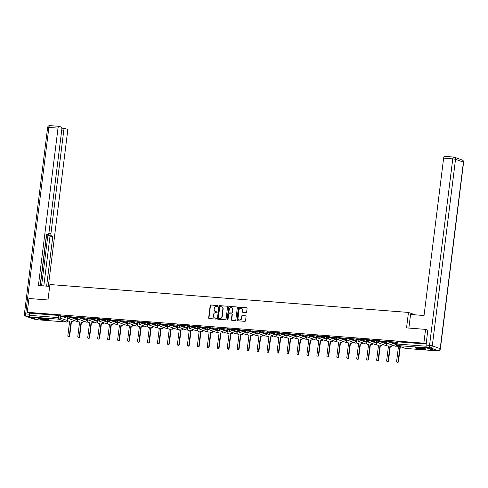 <?xml version="1.0" encoding="UTF-8"?>
<svg xmlns="http://www.w3.org/2000/svg" width="488" height="488" viewBox="0 0 488 488"><rect width="100%" height="100%" fill="white"/><g stroke="black" fill="none" stroke-linecap="round" stroke-linejoin="round"><path stroke-width="0.73" d="M217.935 305.982A0.482 0.439 -70.2 0 0 217.556 305.47L210.895 304.951A0.689 0.622 -70.2 0 0 210.182 305.586L208.657 317.834A0.689 0.622 -70.2 0 0 209.2 318.56L215.861 319.079A0.482 0.439 -70.2 0 0 216.08 318.152A0.482 0.439 -70.2 0 0 215.977 318.127L215.116 318.06A2.208 2.001 -70.2 0 1 213.384 315.73L213.506 314.705A2.208 2.001 -70.2 0 1 215.787 312.686L216.648 312.753A0.482 0.439 -70.2 0 0 216.873 311.82A0.482 0.439 -70.2 0 0 216.77 311.801L215.903 311.734A2.208 2.001 -70.2 0 1 214.171 309.398L214.299 308.379A2.208 2.001 -70.2 0 1 216.574 306.354L217.434 306.421A0.482 0.439 -70.2 0 0 217.935 305.982M41.498 318.335A5.478 0.561 -172.9 0 0 38.241 318.444A5.478 0.561 -172.9 0 0 45.86 319.908A5.478 0.561 -172.9 0 0 49.117 319.799A5.478 0.561 -172.9 0 0 41.498 318.335M418.308 347.67A5.478 0.561 -172.9 0 0 415.05 347.779A5.478 0.561 -172.9 0 0 422.663 349.243A5.478 0.561 -172.9 0 0 425.92 349.134A5.478 0.561 -172.9 0 0 418.308 347.67M245.934 312.521A0.689 0.622 -70.2 0 0 246.647 311.893L247.074 308.453A0.689 0.622 -70.2 0 0 246.531 307.727L239.138 307.147A0.689 0.622 -70.2 0 0 238.425 307.782L236.9 320.03A0.689 0.622 -70.2 0 0 237.442 320.762L244.836 321.336A0.689 0.622 -70.2 0 0 245.549 320.707L246.068 316.553A0.689 0.622 -70.2 0 0 245.525 315.821L242.359 315.577A0.689 0.622 -70.2 0 0 241.645 316.212L241.389 318.267A1.842 1.671 -70.2 0 1 239.089 319.872A1.842 1.671 -70.2 0 1 238.034 318.005L239.041 309.941A1.842 1.671 -70.2 0 1 241.346 308.337A1.842 1.671 -70.2 0 1 242.396 310.203L242.225 311.545A0.689 0.622 -70.2 0 0 242.768 312.277L245.934 312.521M27.243 312.296L28.957 298.497L47.989 299.98L49.916 284.522L408.456 312.43L406.535 327.893L425.566 329.376L423.846 343.174L27.243 312.296L29.713 313.186L29.445 315.34L58.377 317.59L68.027 320.707M227.579 306.94A0.689 0.622 -70.2 0 0 227.036 306.208L219.643 305.634A0.689 0.622 -70.2 0 0 218.929 306.263L217.404 318.511A0.689 0.622 -70.2 0 0 217.947 319.243L225.34 319.817A0.689 0.622 -70.2 0 0 226.054 319.189L227.579 306.94M229.391 306.391L236.784 306.964A0.689 0.622 -70.2 0 1 237.327 307.696L235.802 319.945A0.689 0.622 -70.2 0 1 235.088 320.579L231.922 320.329A0.689 0.622 -70.2 0 1 231.379 319.603L232.001 314.632A0.689 0.622 -70.2 0 0 231.458 313.906L229.36 313.741A0.689 0.622 -70.2 0 0 228.646 314.376L228 319.542A0.482 0.439 -70.2 0 1 227.127 319.475L228.677 307.025A0.689 0.622 -70.2 0 1 229.391 306.391L236.784 306.964M426.067 346.077L426.048 346.212A1.403 0.573 94.5 0 0 426.433 347.798L434.338 350.652A1.403 0.573 94.5 0 0 434.399 350.665A1.403 0.573 94.5 0 0 434.802 350.347M425.566 329.376L427.939 330.23M423.846 343.174L426.225 344.028M29.713 313.186L58.639 315.437L67.875 318.408M37.863 319.786A1.403 0.573 -85.5 0 1 37.796 319.786A1.403 0.573 -85.5 0 1 37.728 319.774L29.829 316.925A1.403 0.573 -85.5 0 1 29.445 315.34M77.69 317.353L72.651 316.956M87.657 318.127L82.618 317.731M88.011 319.731L87.645 321.183A1.403 1.275 -70.2 0 0 88.749 322.666L89.578 322.733L87.755 337.397A0.805 0.732 -70.2 0 0 88.218 338.215A0.805 0.732 -70.2 0 0 89.225 337.513L91.049 322.849L91.878 322.91A1.403 1.275 -70.2 0 0 93.306 321.781M97.618 318.902L92.58 318.511M107.58 319.677L102.541 319.286M117.541 320.451L112.508 320.061M117.901 322.062L117.535 323.507A1.403 1.275 -70.2 0 0 118.639 324.996L119.468 325.057L117.645 339.721A0.805 0.732 -70.2 0 0 118.102 340.539A0.805 0.732 -70.2 0 0 119.115 339.837L120.939 325.173L121.768 325.24A1.403 1.275 -70.2 0 0 123.189 324.105M127.508 321.226L122.47 320.836M137.47 322.001L132.431 321.61M137.823 323.611L137.463 325.063A1.403 1.275 -70.2 0 0 138.568 326.545L139.397 326.612L137.567 341.277A0.805 0.732 -70.2 0 0 138.031 342.094A0.805 0.732 -70.2 0 0 139.037 341.386L140.867 326.722L141.697 326.789A1.403 1.275 -70.2 0 0 143.118 325.655M147.431 322.781L142.392 322.385M157.398 323.556L152.36 323.16M157.752 325.16L157.386 326.612A1.403 1.275 -70.2 0 0 158.49 328.095L159.32 328.162L157.496 342.826A0.805 0.732 -70.2 0 0 157.959 343.644A0.805 0.732 -70.2 0 0 158.966 342.942L160.79 328.278L161.619 328.339A1.403 1.275 -70.2 0 0 163.047 327.21M167.36 324.331L162.321 323.94M177.321 325.106L172.282 324.715M187.282 325.88L182.25 325.49M187.642 327.491L187.276 328.936A1.403 1.275 -70.2 0 0 188.38 330.425L189.21 330.486L187.386 345.15A0.805 0.732 -70.2 0 0 187.843 345.968A0.805 0.732 -70.2 0 0 188.856 345.266L190.68 330.602L191.51 330.669A1.403 1.275 -70.2 0 0 192.931 329.534M197.25 326.655L192.211 326.265M207.211 327.43L202.172 327.039M217.172 328.21L212.134 327.814M227.14 328.985L222.101 328.589M227.493 330.59L227.127 332.041A1.403 1.275 -70.2 0 0 228.231 333.524L229.061 333.591L227.237 348.255A0.805 0.732 -70.2 0 0 227.701 349.072A0.805 0.732 -70.2 0 0 228.707 348.371L230.531 333.707L231.361 333.768A1.403 1.275 -70.2 0 0 232.788 332.639M237.101 329.76L232.062 329.37M247.062 330.535L242.024 330.144M257.024 331.309L251.991 330.919M257.383 332.92L257.017 334.365A1.403 1.275 -70.2 0 0 258.121 335.854L258.951 335.921L257.127 350.579A0.805 0.732 -70.2 0 0 257.585 351.397A0.805 0.732 -70.2 0 0 258.597 350.695L260.421 336.031L261.251 336.098A1.403 1.275 -70.2 0 0 262.672 334.963M266.991 332.084L261.952 331.694M276.952 332.859L271.914 332.468M277.306 334.469L276.946 335.921A1.403 1.275 -70.2 0 0 278.05 337.403L278.88 337.47L277.05 352.135A0.805 0.732 -70.2 0 0 277.513 352.952A0.805 0.732 -70.2 0 0 278.52 352.245L280.35 337.586L281.179 337.647A1.403 1.275 -70.2 0 0 282.601 336.513M286.913 333.639L281.875 333.243M296.881 334.414L291.842 334.018M297.235 336.019L296.869 337.47A1.403 1.275 -70.2 0 0 297.973 338.959L298.802 339.02L296.978 353.684A0.805 0.732 -70.2 0 0 297.436 354.501A0.805 0.732 -70.2 0 0 298.449 353.8L300.272 339.136L301.102 339.197A1.403 1.275 -70.2 0 0 302.529 338.068M306.842 335.189L301.804 334.798M316.803 335.964L311.765 335.573M326.765 336.738L321.732 336.348M327.125 338.349L326.759 339.794A1.403 1.275 -70.2 0 0 327.863 341.283L328.692 341.35L326.868 356.008A0.805 0.732 -70.2 0 0 327.326 356.826A0.805 0.732 -70.2 0 0 328.339 356.124L330.162 341.46L330.992 341.527A1.403 1.275 -70.2 0 0 332.413 340.392M336.732 337.513L331.694 337.123M346.694 338.294L341.655 337.897M347.047 339.898L346.687 341.35A1.403 1.275 -70.2 0 0 347.791 342.832L348.621 342.899L346.791 357.564A0.805 0.732 -70.2 0 0 347.255 358.381A0.805 0.732 -70.2 0 0 348.261 357.673L350.091 343.015L350.921 343.076A1.403 1.275 -70.2 0 0 352.342 341.942M356.655 339.069L351.616 338.672M366.622 339.843L361.584 339.453M366.976 341.447L366.61 342.899A1.403 1.275 -70.2 0 0 367.714 344.388L368.544 344.449L366.72 359.113A0.805 0.732 -70.2 0 0 367.177 359.93A0.805 0.732 -70.2 0 0 368.19 359.229L370.014 344.565L370.843 344.632A1.403 1.275 -70.2 0 0 372.271 343.497M376.584 340.618L371.545 340.228M386.545 341.393L381.506 341.002M396.506 342.167L391.474 341.777M389.259 341.338L389.162 342.1L386.49 341.826L386.587 341.063L389.259 341.338L396.299 343.875M379.292 340.563L379.2 341.325L376.529 341.051L376.626 340.288L379.292 340.563L386.691 343.229M369.331 339.782L369.239 340.545L366.567 340.276L366.659 339.514L369.331 339.782L376.724 342.454M359.369 339.007L359.272 339.77L356.6 339.502L356.697 338.739L359.369 339.007L366.762 341.679M349.408 338.233L349.31 338.995L346.639 338.721L346.736 337.958L349.408 338.233L356.801 340.899M339.441 337.458L339.349 338.221L336.677 337.946L336.769 337.184L339.441 337.458L346.84 340.124M329.479 336.683L329.388 337.446L326.716 337.171L326.808 336.409L329.479 336.683L336.873 339.349M319.518 335.909L319.42 336.671L316.749 336.397L316.846 335.634L319.518 335.909L326.911 338.574M309.557 335.134L309.459 335.897L306.787 335.622L306.885 334.86L309.557 335.134L316.95 337.8M299.589 334.353L299.498 335.116L296.826 334.847L296.918 334.085L299.589 334.353L306.983 337.025M289.628 333.579L289.53 334.341L286.859 334.066L286.956 333.304L289.628 333.579L297.021 336.244M279.667 332.804L279.569 333.566L276.897 333.292L276.995 332.529L279.667 332.804L287.06 335.47M269.699 332.029L269.608 332.792L266.936 332.517L267.027 331.755L269.699 332.029L277.099 334.695M259.738 331.254L259.647 332.017L256.975 331.742L257.066 330.98L259.738 331.254L267.131 333.92M249.777 330.48L249.679 331.242L247.007 330.968L247.105 330.205L249.777 330.48L257.17 333.145M239.815 329.699L239.718 330.467L237.046 330.193L237.144 329.43L239.815 329.699L247.209 332.371M229.848 328.924L229.756 329.687L227.085 329.418L227.176 328.656L229.848 328.924L237.247 331.596M219.887 328.15L219.789 328.912L217.117 328.637L217.215 327.875L219.887 328.15L227.28 330.815M209.925 327.375L209.828 328.137L207.156 327.863L207.254 327.1L209.925 327.375L217.319 330.04M199.958 326.6L199.866 327.363L197.195 327.088L197.286 326.326L199.958 326.6L207.357 329.266M189.997 325.825L189.905 326.588L187.233 326.313L187.325 325.551L189.997 325.825L197.39 328.491M180.035 325.051L179.938 325.813L177.266 325.539L177.364 324.776L180.035 325.051L187.429 327.716M170.074 324.27L169.976 325.032L167.305 324.764L167.402 324.001L170.074 324.27L177.467 326.942M160.107 323.495L160.015 324.258L157.343 323.989L157.435 323.227L160.107 323.495L167.506 326.167M150.145 322.72L150.048 323.483L147.376 323.209L147.474 322.446L150.145 322.72L157.539 325.386M140.184 321.946L140.087 322.708L137.415 322.434L137.512 321.671L140.184 321.946L147.577 324.611M130.217 321.171L130.125 321.934L127.453 321.659L127.545 320.897L130.217 321.171L137.616 323.837M120.255 320.396L120.164 321.159L117.492 320.884L117.584 320.122L120.255 320.396L127.649 323.062M110.294 319.622L110.197 320.384L107.525 320.11L107.622 319.347L110.294 319.622L117.687 322.287M100.333 318.841L100.235 319.603L97.563 319.335L97.661 318.572L100.333 318.841L107.726 321.513M90.365 318.066L90.274 318.829L87.602 318.56L87.694 317.792L90.365 318.066L97.765 320.732M80.404 317.291L80.306 318.054L77.635 317.78L77.732 317.017L80.404 317.291L87.797 319.957M70.443 316.517L70.345 317.279L67.673 317.005L67.771 316.242L70.443 316.517L77.836 319.183M408.456 312.43L415.105 314.827M67.728 316.572L62.69 316.181M68.082 318.182L67.722 319.628A1.403 1.275 -70.2 0 0 68.826 321.116L69.656 321.183L67.826 335.848A0.805 0.732 -70.2 0 0 68.29 336.665A0.805 0.732 -70.2 0 0 69.296 335.957L71.126 321.293L71.956 321.36A1.403 1.275 -70.2 0 0 73.377 320.226M62.678 316.297L67.716 316.694M426.219 344.058L397.385 341.814L396.549 341.838L396.28 343.985L426.048 346.212M72.639 317.072L77.677 317.468M82.6 317.853L87.639 318.243M92.567 318.627L97.6 319.018M102.529 319.402L107.567 319.793M112.49 320.177L117.529 320.567M122.457 320.951L127.49 321.342M132.419 321.726L137.457 322.123M142.38 322.501L147.419 322.897M152.341 323.282L157.38 323.672M162.309 324.056L167.341 324.447M172.27 324.831L177.309 325.221M182.231 325.606L187.27 325.996M192.193 326.38L197.231 326.777M202.16 327.155L207.199 327.552M212.121 327.936L217.16 328.326M222.083 328.711L227.121 329.101M232.05 329.485L237.083 329.876M242.011 330.26L247.05 330.65M251.973 331.035L257.011 331.425M261.934 331.81L266.973 332.206M271.901 332.584L276.94 332.981M281.863 333.365L286.901 333.755M291.824 334.14L296.863 334.53M301.791 334.914L306.824 335.305M311.753 335.689L316.791 336.079M321.714 336.464L326.753 336.854M331.675 337.238L336.714 337.635M341.643 338.013L346.681 338.41M351.604 338.794L356.643 339.184M361.565 339.569L366.604 339.959M371.533 340.343L376.565 340.734M381.494 341.118L386.533 341.509M391.455 341.893L396.494 342.289M215.568 311.673A2.208 2.001 -70.2 0 0 216.184 311.832L215.903 311.734M216.995 311.899L216.184 311.832M214.781 318.005A2.208 2.001 -70.2 0 0 215.397 318.164L215.116 318.06M216.208 318.225L215.397 318.164M217.788 305.567L211.176 305.055A0.689 0.622 -70.2 0 0 210.462 305.683L208.937 317.932A0.689 0.622 -70.2 0 0 209.2 318.56M227.036 306.208L219.917 305.732A0.689 0.622 -70.2 0 0 219.21 306.366L217.679 318.615A0.689 0.622 -70.2 0 0 217.941 319.243M220.21 306.641A0.482 0.439 -70.2 0 0 219.71 307.08L218.374 317.834A0.482 0.439 -70.2 0 0 218.752 318.347L219.661 318.414A2.208 2.001 -70.2 0 0 221.936 316.395L222.857 309.044A2.208 2.001 -70.2 0 0 221.119 306.708L220.21 306.641M221.735 306.867A2.208 2.001 -70.2 0 1 223.132 309.142L222.217 316.492A2.208 2.001 -70.2 0 1 219.942 318.518L219.033 318.444M231.739 314.004A0.689 0.622 -70.2 0 1 232.282 314.736L231.66 319.701A0.689 0.622 -70.2 0 0 231.922 320.329M229.665 306.494A0.689 0.622 -70.2 0 0 228.957 307.123L227.402 319.579A0.482 0.439 -70.2 0 0 227.548 319.988M232.642 309.477A1.842 1.671 -70.2 0 0 231.593 307.611A1.842 1.671 -70.2 0 0 229.287 309.215L228.933 312.058A0.689 0.622 -70.2 0 0 229.756 312.887L231.574 312.954A0.689 0.622 -70.2 0 0 232.288 312.32L232.922 309.581A1.842 1.671 -70.2 0 0 231.727 307.672M232.922 309.581L232.569 312.424A0.689 0.622 -70.2 0 1 231.855 313.052L229.756 312.887M241.481 308.398A1.842 1.671 -70.2 0 1 242.676 310.307L242.506 311.649A0.689 0.622 -70.2 0 0 242.768 312.277M239.23 319.915A1.842 1.671 -70.2 0 0 241.67 318.371L241.389 318.267M245.525 315.821L242.64 315.681A0.689 0.622 -70.2 0 0 241.926 316.309L241.67 318.371M246.531 307.727L239.413 307.251A0.689 0.622 -70.2 0 0 238.705 307.885L237.18 320.134A0.689 0.622 -70.2 0 0 237.436 320.762M73.743 320.36A1.403 1.275 109.8 0 1 72.316 321.488L71.126 321.293M71.486 321.427L69.662 336.092A0.805 0.732 109.8 0 1 68.649 336.793L68.29 336.665M69.644 321.281L69.186 321.25A1.403 1.275 109.8 0 1 68.881 321.183L68.521 321.049M83.704 321.135A1.403 1.275 109.8 0 1 82.283 322.269L81.917 322.135A1.403 1.275 -70.2 0 0 83.338 321M77.867 318.945L77.683 320.409A1.403 1.275 -70.2 0 0 78.788 321.891L79.617 321.958L77.793 336.622A0.805 0.732 -70.2 0 0 78.251 337.44A0.805 0.732 -70.2 0 0 79.263 336.732L81.087 322.074M81.447 322.202L79.623 336.866A0.805 0.732 109.8 0 1 78.617 337.568L78.251 337.44M79.605 322.062L79.154 322.025A1.403 1.275 109.8 0 1 78.849 321.958L78.483 321.83M93.666 321.909A1.403 1.275 109.8 0 1 92.244 323.044L91.049 322.849M91.415 322.977L89.585 337.641A0.805 0.732 109.8 0 1 88.578 338.343L88.218 338.215M89.566 322.836L89.115 322.8A1.403 1.275 109.8 0 1 88.81 322.733L88.45 322.605M49.684 286.383L38.412 285.504L58.017 128.124L48.885 127.411L25.65 313.912L29.103 314.18L29.25 313.022M48.843 233.349L50.929 233.508L63.794 130.204L61.744 130.046M50.929 233.508A2.105 0.866 94.5 0 0 51.508 235.893L48.696 235.674A2.105 0.866 -85.5 0 1 48.123 234.563M46.622 286.145L52.82 236.369L51.508 235.893M48.324 286.279L67.594 131.577A2.105 0.866 94.5 0 0 67.015 129.192L64.892 128.429A2.105 0.866 94.5 0 0 64.794 128.405A2.105 0.866 94.5 0 0 63.794 130.204M46.494 234.466L47.848 234.576A2.105 0.866 94.5 0 0 47.946 234.594A2.105 0.866 94.5 0 0 48.946 232.794L61.811 129.491A2.105 0.866 94.5 0 0 61.238 127.112L59.115 126.343A2.105 0.866 94.5 0 0 59.017 126.325A2.105 0.866 94.5 0 0 58.017 128.124M47.848 234.576L46.537 234.1L40.12 285.639M29.103 314.18A2.105 0.866 94.5 0 0 29.506 316.45M41.584 285.755L47.958 234.594L46.488 234.478M40.309 285.651L46.677 234.496M43.81 285.925L50.008 236.149L48.696 235.674M50.008 236.149L52.82 236.369M408.865 328.076L410.56 314.473L424.035 315.522L443.635 158.142A2.105 0.866 -85.5 0 1 444.635 156.343A2.105 0.866 -85.5 0 1 444.733 156.361M426.671 347.468L434.57 350.317L438.023 350.585L430.117 347.737L426.671 347.468A2.105 0.866 -85.5 0 1 426.091 345.089L427.756 330.162M39.022 318.255A5.441 0.555 -172.9 0 0 43.682 319.121A5.441 0.555 -172.9 0 0 48.403 319.426M47.964 319.305A4.74 0.482 7.1 0 1 43.688 319.048A4.74 0.482 7.1 0 1 39.479 318.243M41.626 318.347A4.392 0.451 -172.9 0 0 45.86 318.871M415.831 347.59A5.441 0.555 -172.9 0 0 420.485 348.45A5.441 0.555 -172.9 0 0 425.213 348.755M424.774 348.633A4.74 0.482 7.1 0 1 420.497 348.383A4.74 0.482 7.1 0 1 416.282 347.578M418.436 347.682A4.392 0.451 -172.9 0 0 422.663 348.206M103.627 322.684A1.403 1.275 109.8 0 1 102.206 323.819L101.846 323.684A1.403 1.275 -70.2 0 0 103.267 322.556M97.789 320.494L97.612 321.958A1.403 1.275 -70.2 0 0 98.716 323.446L99.546 323.507L97.716 338.172A0.805 0.732 -70.2 0 0 98.179 338.989A0.805 0.732 -70.2 0 0 99.186 338.288L101.016 323.623M101.376 323.751L99.552 338.416A0.805 0.732 109.8 0 1 98.539 339.117L98.179 338.989M99.534 323.611L99.076 323.575A1.403 1.275 109.8 0 1 98.771 323.507L98.411 323.379M113.594 323.459A1.403 1.275 109.8 0 1 112.167 324.593L111.807 324.465A1.403 1.275 -70.2 0 0 113.228 323.33M107.757 321.269L107.573 322.733A1.403 1.275 -70.2 0 0 108.678 324.221L109.507 324.282L107.683 338.946A0.805 0.732 -70.2 0 0 108.141 339.764A0.805 0.732 -70.2 0 0 109.147 339.062L110.977 324.398M111.337 324.526L109.513 339.19A0.805 0.732 109.8 0 1 108.507 339.898L108.141 339.764M109.495 324.386L109.037 324.349A1.403 1.275 109.8 0 1 108.739 324.282L108.373 324.154M123.556 324.233A1.403 1.275 109.8 0 1 122.134 325.368L120.939 325.173M121.305 325.307L119.475 339.971A0.805 0.732 109.8 0 1 118.468 340.673L118.102 340.539M119.456 325.16L119.005 325.124A1.403 1.275 109.8 0 1 118.7 325.063L118.334 324.929M133.517 325.014A1.403 1.275 109.8 0 1 132.096 326.143L131.736 326.014A1.403 1.275 -70.2 0 0 133.157 324.88M127.679 322.818L127.496 324.282A1.403 1.275 -70.2 0 0 128.6 325.77L129.436 325.838L127.606 340.496A0.805 0.732 -70.2 0 0 128.069 341.313A0.805 0.732 -70.2 0 0 129.076 340.612L130.9 325.947M131.266 326.082L129.436 340.746A0.805 0.732 109.8 0 1 128.429 341.447L128.069 341.313M129.424 325.935L128.966 325.899A1.403 1.275 109.8 0 1 128.661 325.838L128.301 325.703M143.484 325.789A1.403 1.275 109.8 0 1 142.057 326.923L140.867 326.722M141.227 326.856L139.403 341.521A0.805 0.732 109.8 0 1 138.391 342.222L138.031 342.094M139.385 326.71L138.928 326.679A1.403 1.275 109.8 0 1 138.623 326.612L138.263 326.478M153.446 326.564A1.403 1.275 109.8 0 1 152.024 327.698L151.658 327.564A1.403 1.275 -70.2 0 0 153.079 326.429M147.608 324.374L147.425 325.838A1.403 1.275 -70.2 0 0 148.529 327.32L149.358 327.387L147.535 342.051A0.805 0.732 -70.2 0 0 147.992 342.869A0.805 0.732 -70.2 0 0 149.005 342.167L150.829 327.503M151.189 327.631L149.365 342.295A0.805 0.732 109.8 0 1 148.358 342.997L147.992 342.869M149.346 327.491L148.895 327.454A1.403 1.275 109.8 0 1 148.59 327.387L148.224 327.259M163.407 327.338A1.403 1.275 109.8 0 1 161.986 328.473L160.79 328.278M161.156 328.406L159.326 343.07A0.805 0.732 109.8 0 1 158.319 343.772L157.959 343.644M159.308 328.265L158.856 328.229A1.403 1.275 109.8 0 1 158.551 328.162L158.191 328.034M173.368 328.113A1.403 1.275 109.8 0 1 171.947 329.248L171.587 329.119A1.403 1.275 -70.2 0 0 173.008 327.985M167.53 325.923L167.353 327.387A1.403 1.275 -70.2 0 0 168.458 328.875L169.287 328.936L167.457 343.601A0.805 0.732 -70.2 0 0 167.921 344.418A0.805 0.732 -70.2 0 0 168.927 343.717L170.757 329.052M171.117 329.18L169.293 343.845A0.805 0.732 109.8 0 1 168.281 344.546L167.921 344.418M169.275 329.04L168.817 329.004A1.403 1.275 109.8 0 1 168.512 328.936L168.153 328.808M183.335 328.888A1.403 1.275 109.8 0 1 181.908 330.022L181.548 329.894A1.403 1.275 -70.2 0 0 182.969 328.76M177.498 326.698L177.315 328.162A1.403 1.275 -70.2 0 0 178.419 329.65L179.249 329.711L177.425 344.375A0.805 0.732 -70.2 0 0 177.882 345.193A0.805 0.732 -70.2 0 0 178.889 344.491L180.719 329.827M181.079 329.961L179.255 344.62A0.805 0.732 109.8 0 1 178.248 345.327L177.882 345.193M179.236 329.815L178.779 329.778A1.403 1.275 109.8 0 1 178.48 329.711L178.114 329.583M193.297 329.662A1.403 1.275 109.8 0 1 191.876 330.797L190.68 330.602M191.046 330.736L189.216 345.4A0.805 0.732 109.8 0 1 188.209 346.102L187.843 345.968M189.198 330.59L188.746 330.553A1.403 1.275 109.8 0 1 188.441 330.492L188.075 330.358M203.258 330.443A1.403 1.275 109.8 0 1 201.837 331.572L201.477 331.444A1.403 1.275 -70.2 0 0 202.898 330.309M197.42 328.247L197.237 329.711A1.403 1.275 -70.2 0 0 198.341 331.2L199.177 331.267L197.347 345.931A0.805 0.732 -70.2 0 0 197.811 346.742A0.805 0.732 -70.2 0 0 198.817 346.041L200.641 331.376M201.007 331.511L199.177 346.175A0.805 0.732 109.8 0 1 198.171 346.876L197.811 346.742M199.165 331.364L198.707 331.328A1.403 1.275 109.8 0 1 198.403 331.267L198.043 331.132M213.226 331.218A1.403 1.275 109.8 0 1 211.798 332.352L211.438 332.218A1.403 1.275 -70.2 0 0 212.859 331.084M207.388 329.028L207.205 330.492A1.403 1.275 -70.2 0 0 208.309 331.974L209.139 332.041L207.309 346.706A0.805 0.732 -70.2 0 0 207.772 347.523A0.805 0.732 -70.2 0 0 208.779 346.815L210.609 332.157M210.969 332.285L209.145 346.95A0.805 0.732 109.8 0 1 208.132 347.651L207.772 347.523M209.126 332.139L208.669 332.108A1.403 1.275 109.8 0 1 208.364 332.041L208.004 331.907M223.187 331.993A1.403 1.275 109.8 0 1 221.766 333.127L221.399 332.993A1.403 1.275 -70.2 0 0 222.821 331.858M217.349 329.803L217.166 331.267A1.403 1.275 -70.2 0 0 218.27 332.749L219.1 332.816L217.276 347.48A0.805 0.732 -70.2 0 0 217.733 348.298A0.805 0.732 -70.2 0 0 218.746 347.596L220.57 332.932M220.93 333.06L219.106 347.724A0.805 0.732 109.8 0 1 218.099 348.426L217.733 348.298M219.088 332.92L218.636 332.883A1.403 1.275 109.8 0 1 218.331 332.816L217.965 332.688M233.148 332.767A1.403 1.275 109.8 0 1 231.727 333.902L230.531 333.707M230.897 333.835L229.067 348.499A0.805 0.732 109.8 0 1 228.061 349.201L227.701 349.072M229.049 333.694L228.597 333.658A1.403 1.275 109.8 0 1 228.292 333.591L227.933 333.463M243.109 333.542A1.403 1.275 109.8 0 1 241.688 334.676L241.328 334.548A1.403 1.275 -70.2 0 0 242.749 333.414M237.272 331.352L237.095 332.816A1.403 1.275 -70.2 0 0 238.199 334.304L239.029 334.365L237.198 349.03A0.805 0.732 -70.2 0 0 237.662 349.847A0.805 0.732 -70.2 0 0 238.669 349.146L240.499 334.481M240.859 334.609L239.035 349.274A0.805 0.732 109.8 0 1 238.022 349.975L237.662 349.847M239.016 334.469L238.559 334.433A1.403 1.275 109.8 0 1 238.254 334.365L237.894 334.237M253.077 334.317A1.403 1.275 109.8 0 1 251.649 335.451L251.289 335.323A1.403 1.275 -70.2 0 0 252.711 334.189M247.239 332.127L247.056 333.591A1.403 1.275 -70.2 0 0 248.16 335.079L248.99 335.14L247.166 349.805A0.805 0.732 -70.2 0 0 247.623 350.622A0.805 0.732 -70.2 0 0 248.63 349.92L250.46 335.256M250.82 335.39L248.996 350.048A0.805 0.732 109.8 0 1 247.989 350.756L247.623 350.622M248.978 335.244L248.52 335.207A1.403 1.275 109.8 0 1 248.221 335.146L247.855 335.012M263.038 335.097A1.403 1.275 109.8 0 1 261.617 336.226L260.421 336.031M260.787 336.165L258.957 350.829A0.805 0.732 109.8 0 1 257.951 351.531L257.585 351.397M258.939 336.019L258.488 335.982A1.403 1.275 109.8 0 1 258.183 335.921L257.816 335.787M272.999 335.872A1.403 1.275 109.8 0 1 271.578 337.001L271.212 336.873A1.403 1.275 -70.2 0 0 272.639 335.738M267.162 333.676L266.979 335.14A1.403 1.275 -70.2 0 0 268.083 336.629L268.918 336.696L267.089 351.36A0.805 0.732 -70.2 0 0 267.552 352.171A0.805 0.732 -70.2 0 0 268.559 351.47L270.382 336.805M270.749 336.94L268.918 351.604A0.805 0.732 109.8 0 1 267.912 352.305L267.552 352.171M268.906 336.793L268.449 336.763A1.403 1.275 109.8 0 1 268.144 336.696L267.784 336.561M282.967 336.647A1.403 1.275 109.8 0 1 281.539 337.781L280.35 337.586M280.71 337.714L278.886 352.379A0.805 0.732 109.8 0 1 277.873 353.08L277.513 352.952M278.868 337.568L278.41 337.537A1.403 1.275 109.8 0 1 278.105 337.47L277.745 337.342M292.928 337.421A1.403 1.275 109.8 0 1 291.507 338.556L291.141 338.422A1.403 1.275 -70.2 0 0 292.562 337.293M287.09 335.232L286.907 336.696A1.403 1.275 -70.2 0 0 288.011 338.178L288.841 338.245L287.017 352.909A0.805 0.732 -70.2 0 0 287.475 353.727A0.805 0.732 -70.2 0 0 288.487 353.025L290.311 338.361M290.671 338.489L288.847 353.153A0.805 0.732 109.8 0 1 287.841 353.855L287.475 353.727M288.829 338.349L288.377 338.312A1.403 1.275 109.8 0 1 288.072 338.245L287.707 338.117M302.889 338.196A1.403 1.275 109.8 0 1 301.468 339.331L300.272 339.136M300.639 339.264L298.808 353.928A0.805 0.732 109.8 0 1 297.802 354.63L297.436 354.501M298.79 339.123L298.339 339.087A1.403 1.275 109.8 0 1 298.034 339.02L297.674 338.892M312.851 338.971A1.403 1.275 109.8 0 1 311.429 340.105L311.07 339.977A1.403 1.275 -70.2 0 0 312.491 338.843M307.013 336.781L306.836 338.245A1.403 1.275 -70.2 0 0 307.94 339.733L308.77 339.794L306.94 354.459A0.805 0.732 -70.2 0 0 307.403 355.276A0.805 0.732 -70.2 0 0 308.41 354.575L310.24 339.91M310.6 340.038L308.776 354.703A0.805 0.732 109.8 0 1 307.763 355.41L307.403 355.276M308.758 339.898L308.3 339.861A1.403 1.275 109.8 0 1 307.995 339.794L307.635 339.666M322.818 339.746A1.403 1.275 109.8 0 1 321.391 340.88L321.031 340.752A1.403 1.275 -70.2 0 0 322.452 339.618M316.98 337.556L316.797 339.02A1.403 1.275 -70.2 0 0 317.901 340.508L318.731 340.569L316.907 355.233A0.805 0.732 -70.2 0 0 317.365 356.051A0.805 0.732 -70.2 0 0 318.371 355.349L320.201 340.685M320.561 340.819L318.737 355.484A0.805 0.732 109.8 0 1 317.731 356.185L317.365 356.051M318.719 340.673L318.261 340.636A1.403 1.275 109.8 0 1 317.962 340.575L317.596 340.441M332.779 340.526A1.403 1.275 109.8 0 1 331.358 341.655L330.162 341.46M330.529 341.594L328.699 356.258A0.805 0.732 109.8 0 1 327.692 356.96L327.326 356.826M328.68 341.447L328.229 341.411A1.403 1.275 109.8 0 1 327.924 341.35L327.558 341.216M342.741 341.301A1.403 1.275 109.8 0 1 341.319 342.436L340.953 342.301A1.403 1.275 -70.2 0 0 342.381 341.167M336.903 339.111L336.72 340.569A1.403 1.275 -70.2 0 0 337.824 342.058L338.66 342.125L336.83 356.789A0.805 0.732 -70.2 0 0 337.293 357.606A0.805 0.732 -70.2 0 0 338.3 356.899L340.124 342.234M340.49 342.369L338.66 357.033A0.805 0.732 109.8 0 1 337.653 357.735L337.293 357.606M338.641 342.222L338.19 342.192A1.403 1.275 109.8 0 1 337.885 342.125L337.525 341.99M352.708 342.076A1.403 1.275 109.8 0 1 351.281 343.21L350.091 343.015M350.451 343.143L348.627 357.808A0.805 0.732 109.8 0 1 347.615 358.509L347.255 358.381M348.609 343.003L348.151 342.966A1.403 1.275 109.8 0 1 347.846 342.899L347.486 342.771M362.669 342.85A1.403 1.275 109.8 0 1 361.248 343.985L360.882 343.851A1.403 1.275 -70.2 0 0 362.303 342.722M356.832 340.661L356.649 342.125A1.403 1.275 -70.2 0 0 357.753 343.607L358.582 343.674L356.759 358.338A0.805 0.732 -70.2 0 0 357.216 359.156A0.805 0.732 -70.2 0 0 358.229 358.454L360.053 343.79M360.412 343.918L358.589 358.582A0.805 0.732 109.8 0 1 357.582 359.284L357.216 359.156M358.57 343.778L358.119 343.741A1.403 1.275 109.8 0 1 357.814 343.674L357.448 343.546M372.631 343.625A1.403 1.275 109.8 0 1 371.209 344.76L370.014 344.565M370.38 344.693L368.55 359.357A0.805 0.732 109.8 0 1 367.543 360.059L367.177 359.93M368.531 344.552L368.08 344.516A1.403 1.275 109.8 0 1 367.775 344.449L367.409 344.321M382.592 344.4A1.403 1.275 109.8 0 1 381.171 345.535L380.811 345.406A1.403 1.275 -70.2 0 0 382.232 344.272M376.754 342.21L376.577 343.674A1.403 1.275 -70.2 0 0 377.681 345.162L378.511 345.223L376.681 359.888A0.805 0.732 -70.2 0 0 377.145 360.705A0.805 0.732 -70.2 0 0 378.151 360.004L379.981 345.339M380.341 345.474L378.517 360.132A0.805 0.732 109.8 0 1 377.505 360.839L377.145 360.705M378.499 345.327L378.041 345.29A1.403 1.275 109.8 0 1 377.736 345.223L377.376 345.095M392.559 345.175A1.403 1.275 109.8 0 1 391.132 346.309L390.772 346.181A1.403 1.275 -70.2 0 0 392.193 345.046M386.722 342.985L386.539 344.449A1.403 1.275 -70.2 0 0 387.643 345.937L388.472 345.998L386.649 360.662A0.805 0.732 -70.2 0 0 387.106 361.48A0.805 0.732 -70.2 0 0 388.113 360.778L389.942 346.114M390.302 346.248L388.478 360.913A0.805 0.732 109.8 0 1 387.472 361.614L387.106 361.48M388.46 346.102L388.003 346.065A1.403 1.275 109.8 0 1 387.704 346.004L387.338 345.87M401.526 347.041A1.403 1.275 109.8 0 1 401.099 347.084L400.733 346.956A1.403 1.275 -70.2 0 0 401.16 346.913M396.53 344.973L396.5 345.223A1.403 1.275 -70.2 0 0 397.604 346.712L398.434 346.779L396.61 361.437A0.805 0.732 -70.2 0 0 397.067 362.255A0.805 0.732 -70.2 0 0 398.08 361.553L399.904 346.889M400.27 347.023L398.44 361.687A0.805 0.732 109.8 0 1 397.433 362.389L397.067 362.255M398.421 346.876L397.97 346.84A1.403 1.275 109.8 0 1 397.665 346.779L397.299 346.645M426.433 347.798L397.5 345.547L405.406 348.395L434.338 350.652M60.475 315.742L60.213 317.889A1.403 1.275 -70.2 0 1 58.761 319.176L29.829 316.925M37.728 319.774L66.661 322.025L58.761 319.176A1.403 0.573 -85.5 0 1 58.377 317.59L58.639 315.437M386.49 341.826A1.403 1.403 0 0 0 387.411 343.32A1.403 1.275 109.8 0 0 389.162 342.1L396.378 344.699M376.529 341.051A1.403 1.403 0 0 0 377.444 342.545A1.403 1.275 109.8 0 0 379.2 341.325L386.594 343.991M366.567 340.276A1.403 1.403 0 0 0 367.482 341.771A1.403 1.275 109.8 0 0 369.239 340.545L376.632 343.216M356.6 339.502A1.403 1.403 0 0 0 357.521 340.996A1.403 1.275 109.8 0 0 359.272 339.77L366.671 342.442M346.639 338.721A1.403 1.403 0 0 0 347.56 340.215A1.403 1.275 109.8 0 0 349.31 338.995L356.704 341.661M336.677 337.946A1.403 1.403 0 0 0 337.592 339.441A1.403 1.275 109.8 0 0 339.349 338.221L346.742 340.886M326.716 337.171A1.403 1.403 0 0 0 327.631 338.666A1.403 1.275 109.8 0 0 329.388 337.446L336.781 340.112M316.749 336.397A1.403 1.403 0 0 0 317.67 337.891A1.403 1.275 109.8 0 0 319.42 336.671L326.814 339.337M306.787 335.622A1.403 1.403 0 0 0 307.702 337.116A1.403 1.275 109.8 0 0 309.459 335.897L316.852 338.562M296.826 334.847A1.403 1.403 0 0 0 297.741 336.342A1.403 1.275 109.8 0 0 299.498 335.116L306.891 337.787M286.859 334.066A1.403 1.403 0 0 0 287.78 335.567A1.403 1.275 109.8 0 0 289.53 334.341L296.93 337.007M276.897 333.292A1.403 1.403 0 0 0 277.818 334.786A1.403 1.275 109.8 0 0 279.569 333.566L286.962 336.232M266.936 332.517A1.403 1.403 0 0 0 267.851 334.012A1.403 1.275 109.8 0 0 269.608 332.792L277.001 335.457M256.975 331.742A1.403 1.403 0 0 0 257.89 333.237A1.403 1.275 109.8 0 0 259.647 332.017L267.04 334.683M247.007 330.968A1.403 1.403 0 0 0 247.928 332.462A1.403 1.275 109.8 0 0 249.679 331.242L257.072 333.908M237.046 330.193A1.403 1.403 0 0 0 237.961 331.688A1.403 1.275 109.8 0 0 239.718 330.467L247.111 333.133M227.085 329.418A1.403 1.403 0 0 0 228 330.913A1.403 1.275 109.8 0 0 229.756 329.687L237.15 332.358M217.117 328.637A1.403 1.403 0 0 0 218.038 330.138A1.403 1.275 109.8 0 0 219.789 328.912L227.188 331.578M207.156 327.863A1.403 1.403 0 0 0 208.077 329.357A1.403 1.275 109.8 0 0 209.828 328.137L217.221 330.803M197.195 327.088A1.403 1.403 0 0 0 198.11 328.583A1.403 1.275 109.8 0 0 199.866 327.363L207.26 330.028M187.233 326.313A1.403 1.403 0 0 0 188.148 327.808A1.403 1.275 109.8 0 0 189.905 326.588L197.298 329.254M177.266 325.539A1.403 1.403 0 0 0 178.187 327.033A1.403 1.275 109.8 0 0 179.938 325.813L187.337 328.479M167.305 324.764A1.403 1.403 0 0 0 168.22 326.259A1.403 1.275 109.8 0 0 169.976 325.032L177.37 327.704M157.343 323.989A1.403 1.403 0 0 0 158.258 325.484A1.403 1.275 109.8 0 0 160.015 324.258L167.408 326.93M147.376 323.209A1.403 1.403 0 0 0 148.297 324.703A1.403 1.275 109.8 0 0 150.048 323.483L157.447 326.149M137.415 322.434A1.403 1.403 0 0 0 138.336 323.928A1.403 1.275 109.8 0 0 140.087 322.708L147.48 325.374M127.453 321.659A1.403 1.403 0 0 0 128.368 323.154A1.403 1.275 109.8 0 0 130.125 321.934L137.518 324.599M117.492 320.884A1.403 1.403 0 0 0 118.407 322.379A1.403 1.275 109.8 0 0 120.164 321.159L127.557 323.825M107.525 320.11A1.403 1.403 0 0 0 108.446 321.604A1.403 1.275 109.8 0 0 110.197 320.384L117.596 323.05M97.563 319.335A1.403 1.403 0 0 0 98.478 320.829A1.403 1.275 109.8 0 0 100.235 319.603L107.628 322.275M87.602 318.56A1.403 1.403 0 0 0 88.517 320.055A1.403 1.275 109.8 0 0 90.274 318.829L97.667 321.5M77.635 317.78A1.403 1.403 0 0 0 78.556 319.274A1.403 1.275 109.8 0 0 80.306 318.054L87.706 320.72M67.673 317.005A1.403 1.403 0 0 0 68.594 318.499A1.403 1.275 109.8 0 0 70.345 317.279L77.738 319.945M77.757 321.08A1.403 1.275 109.8 0 1 76.799 321.415A1.403 1.275 -70.2 0 1 76.494 321.354A1.403 1.403 0 0 0 77.793 321.171M87.718 321.854A1.403 1.275 109.8 0 1 86.76 322.19A1.403 1.275 -70.2 0 1 86.455 322.129A1.403 1.403 0 0 0 87.755 321.946M97.679 322.629A1.403 1.275 109.8 0 1 96.722 322.971A1.403 1.275 -70.2 0 1 96.423 322.904A1.403 1.403 0 0 0 97.716 322.72M107.647 323.404A1.403 1.275 109.8 0 1 106.689 323.745A1.403 1.275 -70.2 0 1 106.384 323.678A1.403 1.403 0 0 0 107.683 323.495M117.608 324.178A1.403 1.275 109.8 0 1 116.65 324.52A1.403 1.275 -70.2 0 1 116.345 324.453A1.403 1.403 0 0 0 117.645 324.27M127.569 324.953A1.403 1.275 109.8 0 1 126.612 325.295A1.403 1.275 -70.2 0 1 126.307 325.228A1.403 1.403 0 0 0 127.606 325.045M137.531 325.734A1.403 1.275 109.8 0 1 136.579 326.069A1.403 1.275 -70.2 0 1 136.274 326.002A1.403 1.403 0 0 0 137.567 325.825M147.498 326.509A1.403 1.275 109.8 0 1 146.54 326.844A1.403 1.275 -70.2 0 1 146.235 326.783A1.403 1.403 0 0 0 147.535 326.6M157.459 327.283A1.403 1.275 109.8 0 1 156.502 327.619A1.403 1.275 -70.2 0 1 156.197 327.558A1.403 1.403 0 0 0 157.496 327.375M167.421 328.058A1.403 1.275 109.8 0 1 166.463 328.4A1.403 1.275 -70.2 0 1 166.164 328.332A1.403 1.403 0 0 0 167.457 328.15M177.388 328.833A1.403 1.275 109.8 0 1 176.43 329.174A1.403 1.275 -70.2 0 1 176.125 329.107A1.403 1.403 0 0 0 177.425 328.924M187.349 329.607A1.403 1.275 109.8 0 1 186.392 329.949A1.403 1.275 -70.2 0 1 186.087 329.882A1.403 1.403 0 0 0 187.386 329.699M197.311 330.382A1.403 1.275 109.8 0 1 196.353 330.724A1.403 1.275 -70.2 0 1 196.048 330.657A1.403 1.403 0 0 0 197.347 330.48M207.272 331.163A1.403 1.275 109.8 0 1 206.32 331.498A1.403 1.275 -70.2 0 1 206.015 331.431A1.403 1.403 0 0 0 207.309 331.254M217.239 331.938A1.403 1.275 109.8 0 1 216.282 332.273A1.403 1.275 -70.2 0 1 215.977 332.212A1.403 1.403 0 0 0 217.276 332.029M227.201 332.712A1.403 1.275 109.8 0 1 226.243 333.048A1.403 1.275 -70.2 0 1 225.938 332.987A1.403 1.403 0 0 0 227.237 332.804M237.162 333.487A1.403 1.275 109.8 0 1 236.204 333.829A1.403 1.275 -70.2 0 1 235.905 333.761A1.403 1.403 0 0 0 237.198 333.579M247.129 334.262A1.403 1.275 109.8 0 1 246.172 334.603A1.403 1.275 -70.2 0 1 245.867 334.536A1.403 1.403 0 0 0 247.166 334.353M257.091 335.036A1.403 1.275 109.8 0 1 256.133 335.378A1.403 1.275 -70.2 0 1 255.828 335.311A1.403 1.403 0 0 0 257.127 335.128M267.052 335.817A1.403 1.275 109.8 0 1 266.094 336.153A1.403 1.275 -70.2 0 1 265.789 336.086A1.403 1.403 0 0 0 267.089 335.909M277.013 336.592A1.403 1.275 109.8 0 1 276.055 336.927A1.403 1.275 -70.2 0 1 275.757 336.866A1.403 1.403 0 0 0 277.05 336.683M286.981 337.367A1.403 1.275 109.8 0 1 286.023 337.702A1.403 1.275 -70.2 0 1 285.718 337.641A1.403 1.403 0 0 0 287.017 337.458M296.942 338.141A1.403 1.275 109.8 0 1 295.984 338.483A1.403 1.275 -70.2 0 1 295.679 338.416A1.403 1.403 0 0 0 296.978 338.233M306.903 338.916A1.403 1.275 109.8 0 1 305.945 339.258A1.403 1.275 -70.2 0 1 305.647 339.19A1.403 1.403 0 0 0 306.94 339.007M316.871 339.691A1.403 1.275 109.8 0 1 315.913 340.032A1.403 1.275 -70.2 0 1 315.608 339.965A1.403 1.403 0 0 0 316.907 339.782M326.832 340.465A1.403 1.275 109.8 0 1 325.874 340.807A1.403 1.275 -70.2 0 1 325.569 340.74A1.403 1.403 0 0 0 326.868 340.557M336.793 341.246A1.403 1.275 109.8 0 1 335.835 341.582A1.403 1.275 -70.2 0 1 335.53 341.515A1.403 1.403 0 0 0 336.83 341.338M346.755 342.021A1.403 1.275 109.8 0 1 345.797 342.356A1.403 1.275 -70.2 0 1 345.498 342.295A1.403 1.403 0 0 0 346.791 342.112M356.722 342.796A1.403 1.275 109.8 0 1 355.764 343.131A1.403 1.275 -70.2 0 1 355.459 343.07A1.403 1.403 0 0 0 356.759 342.887M366.683 343.57A1.403 1.275 109.8 0 1 365.725 343.912A1.403 1.275 -70.2 0 1 365.42 343.845A1.403 1.403 0 0 0 366.72 343.662M376.644 344.345A1.403 1.275 109.8 0 1 375.687 344.687A1.403 1.275 -70.2 0 1 375.388 344.62A1.403 1.403 0 0 0 376.681 344.436M386.612 345.12A1.403 1.275 109.8 0 1 385.654 345.461A1.403 1.275 -70.2 0 1 385.349 345.394A1.403 1.403 0 0 0 386.649 345.211M396.573 345.894A1.403 1.275 109.8 0 1 395.615 346.236A1.403 1.275 -70.2 0 1 395.31 346.169A1.403 1.403 0 0 0 396.61 345.986M397.385 341.814L397.116 343.961A1.403 0.573 -85.5 0 0 397.5 345.547A1.403 1.275 109.8 0 1 397.201 345.486L405.101 348.334A1.403 1.403 0 0 0 405.467 348.414A1.403 0.573 94.5 0 0 405.534 348.408M434.399 350.665L405.467 348.414A1.403 0.573 94.5 0 1 405.406 348.395A1.403 1.275 109.8 0 1 405.101 348.334M68.106 320.793A1.403 1.275 -70.2 0 1 66.661 322.025A1.403 0.573 94.5 0 0 66.728 322.043A1.403 0.573 94.5 0 0 66.825 322.031M72.316 321.488L71.956 321.36M69.186 321.25L68.826 321.116M69.662 336.092L69.296 335.957M82.283 322.269L81.917 322.135M79.154 322.025L78.788 321.891M79.623 336.866L79.263 336.732M92.244 323.044L91.878 322.91M89.115 322.8L88.749 322.666M89.585 337.641L89.225 337.513M29.536 316.553L26.23 316.297L34.136 319.146L36.496 319.329M59.017 126.325L49.886 125.611A2.105 2.105 0 0 0 47.629 127.453L48.885 127.411A2.105 0.866 -85.5 0 1 49.886 125.611A2.105 0.866 -85.5 0 1 49.977 125.636M34.325 319.158A2.105 0.866 -85.5 0 1 34.227 319.164A2.105 0.866 -85.5 0 1 34.136 319.146A2.105 1.909 -70.2 0 1 33.678 319.048A2.105 2.105 0 0 0 34.227 319.164L36.539 319.347M24.4 313.955A2.105 2.105 0 0 0 25.779 316.2A2.105 1.909 109.8 0 0 26.23 316.297A2.105 0.866 -85.5 0 1 25.65 313.912L24.4 313.955L47.629 127.453M426.091 345.089L429.538 345.358L452.766 158.85L455.524 159.301L432.295 345.809L440.194 348.658L463.423 162.156L455.524 159.301A2.105 1.909 -70.2 0 0 453.864 157.075A2.105 0.866 94.5 0 0 453.773 157.057A2.105 0.866 94.5 0 0 452.766 158.85L443.635 158.142M462.221 160.021A2.105 1.909 109.8 0 1 463.423 162.156L463.6 162.266A2.105 2.105 0 0 0 462.221 160.021L454.322 157.173A2.105 2.105 0 0 0 453.773 157.057L444.635 156.343M429.538 345.358A2.105 0.866 94.5 0 0 430.117 347.737A2.105 1.909 109.8 0 0 432.295 345.809L429.538 345.358M434.668 350.341L438.114 350.61A2.105 2.105 0 0 0 440.371 348.767L440.194 348.658A2.105 1.909 -70.2 0 1 438.023 350.585A2.105 0.866 94.5 0 0 438.114 350.61A2.105 0.866 94.5 0 0 438.261 350.591M102.206 323.819L101.846 323.684M99.076 323.575L98.716 323.446M99.552 338.416L99.186 338.288M112.167 324.593L111.807 324.465M109.037 324.349L108.678 324.221M109.513 339.19L109.147 339.062M122.134 325.368L121.768 325.24M119.005 325.124L118.639 324.996M119.475 339.971L119.115 339.837M132.096 326.143L131.736 326.014M128.966 325.899L128.6 325.77M129.436 340.746L129.076 340.612M142.057 326.923L141.697 326.789M138.928 326.679L138.568 326.545M139.403 341.521L139.037 341.386M152.024 327.698L151.658 327.564M148.895 327.454L148.529 327.32M149.365 342.295L149.005 342.167M161.986 328.473L161.619 328.339M158.856 328.229L158.49 328.095M159.326 343.07L158.966 342.942M171.947 329.248L171.587 329.119M168.817 329.004L168.458 328.875M169.293 343.845L168.927 343.717M181.908 330.022L181.548 329.894M178.779 329.778L178.419 329.65M179.255 344.62L178.889 344.491M191.876 330.797L191.51 330.669M188.746 330.553L188.38 330.425M189.216 345.4L188.856 345.266M201.837 331.572L201.477 331.444M198.707 331.328L198.341 331.2M199.177 346.175L198.817 346.041M211.798 332.352L211.438 332.218M208.669 332.108L208.309 331.974M209.145 346.95L208.779 346.815M221.766 333.127L221.399 332.993M218.636 332.883L218.27 332.749M219.106 347.724L218.746 347.596M231.727 333.902L231.361 333.768M228.597 333.658L228.231 333.524M229.067 348.499L228.707 348.371M241.688 334.676L241.328 334.548M238.559 334.433L238.199 334.304M239.035 349.274L238.669 349.146M251.649 335.451L251.289 335.323M248.52 335.207L248.16 335.079M248.996 350.048L248.63 349.92M261.617 336.226L261.251 336.098M258.488 335.982L258.121 335.854M258.957 350.829L258.597 350.695M271.578 337.001L271.212 336.873M268.449 336.763L268.083 336.629M268.918 351.604L268.559 351.47M281.539 337.781L281.179 337.647M278.41 337.537L278.05 337.403M278.886 352.379L278.52 352.245M291.507 338.556L291.141 338.422M288.377 338.312L288.011 338.178M288.847 353.153L288.487 353.025M301.468 339.331L301.102 339.197M298.339 339.087L297.973 338.959M298.808 353.928L298.449 353.8M311.429 340.105L311.07 339.977M308.3 339.861L307.94 339.733M308.776 354.703L308.41 354.575M321.391 340.88L321.031 340.752M318.261 340.636L317.901 340.508M318.737 355.484L318.371 355.349M331.358 341.655L330.992 341.527M328.229 341.411L327.863 341.283M328.699 356.258L328.339 356.124M341.319 342.436L340.953 342.301M338.19 342.192L337.824 342.058M338.66 357.033L338.3 356.899M351.281 343.21L350.921 343.076M348.151 342.966L347.791 342.832M348.627 357.808L348.261 357.673M361.248 343.985L360.882 343.851M358.119 343.741L357.753 343.607M358.589 358.582L358.229 358.454M371.209 344.76L370.843 344.632M368.08 344.516L367.714 344.388M368.55 359.357L368.19 359.229M381.171 345.535L380.811 345.406M378.041 345.29L377.681 345.162M378.517 360.132L378.151 360.004M391.132 346.309L390.772 346.181M388.003 346.065L387.643 345.937M388.478 360.913L388.113 360.778M401.099 347.084L400.733 346.956M397.97 346.84L397.604 346.712M398.44 361.687L398.08 361.553M76.494 321.354L68.594 318.499M86.455 322.129L78.556 319.274M96.423 322.904L88.517 320.055M106.384 323.678L98.478 320.829M116.345 324.453L108.446 321.604M126.307 325.228L118.407 322.379M136.274 326.002L128.368 323.154M146.235 326.783L138.336 323.928M156.197 327.558L148.297 324.703M166.164 328.332L158.258 325.484M176.125 329.107L168.22 326.259M186.087 329.882L178.187 327.033M196.048 330.657L188.148 327.808M206.015 331.431L198.11 328.583M215.977 332.212L208.077 329.357M225.938 332.987L218.038 330.138M235.905 333.761L228 330.913M245.867 334.536L237.961 331.688M255.828 335.311L247.928 332.462M265.789 336.086L257.89 333.237M275.757 336.866L267.851 334.012M285.718 337.641L277.818 334.786M295.679 338.416L287.78 335.567M305.647 339.19L297.741 336.342M315.608 339.965L307.702 337.116M325.569 340.74L317.67 337.891M335.53 341.515L327.631 338.666M345.498 342.295L337.592 339.441M355.459 343.07L347.56 340.215M365.42 343.845L357.521 340.996M375.388 344.62L367.482 341.771M385.349 345.394L377.444 342.545M395.31 346.169L387.411 343.32M396.28 343.985A1.403 1.403 0 0 0 397.201 345.486M37.796 319.786L66.728 322.043A1.403 1.403 0 0 0 68.216 320.89M33.678 319.048L25.779 316.2M64.794 128.405L61.799 128.173M440.371 348.767L463.6 162.266"/></g></svg>

